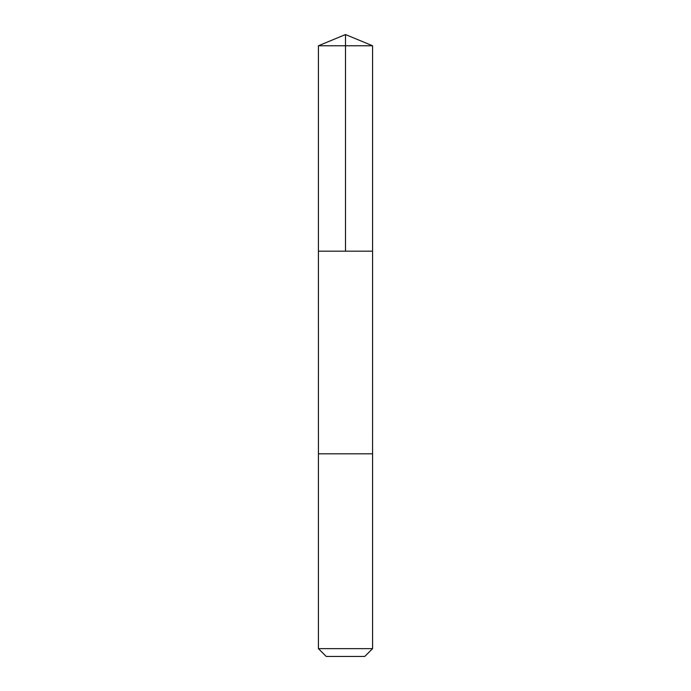 <?xml version="1.0" encoding="UTF-8"?>
<svg xmlns="http://www.w3.org/2000/svg" width="691" height="691" viewBox="0 0 691 691"><rect width="100%" height="100%" fill="white"/><g stroke="black" fill="none" stroke-linecap="round" stroke-linejoin="round"><path stroke-width="0.52" stroke-dasharray="3.46 2.59" d="M322.351 251.17L372.579 251.17L322.351 251.17M318.421 45.761L372.579 45.761M322.351 453.806L372.57 453.806L322.351 453.806M318.421 648.633L372.579 648.633M326.238 656.45L364.762 656.45"/><path stroke-width="1.04" d="M318.421 251.17L372.579 251.17L372.579 45.761L318.421 45.761L318.421 251.17L372.579 251.17L372.57 453.806L318.43 453.806L318.421 251.17M368.657 453.806L318.421 453.806L318.421 648.633L372.579 648.633L372.579 453.806L368.657 453.806M372.579 648.633L364.762 656.45L326.238 656.45L318.421 648.633M318.421 45.761L345.5 34.55L345.5 251.17M345.5 34.55L372.579 45.761"/></g></svg>
